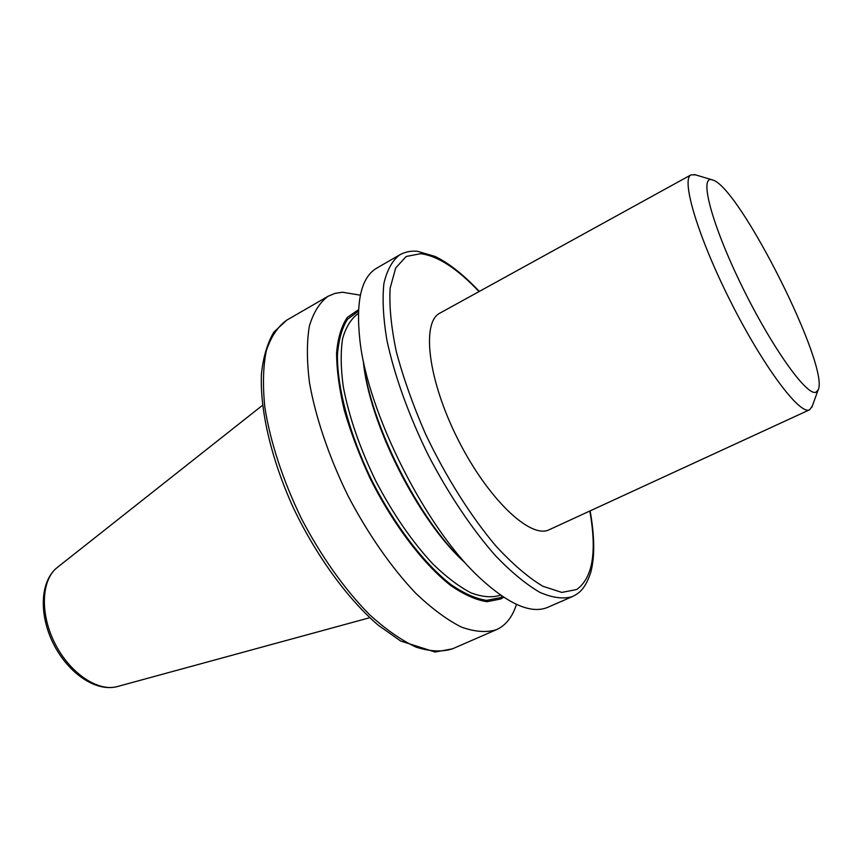 <?xml version="1.0" encoding="UTF-8"?>
<svg xmlns="http://www.w3.org/2000/svg" width="862" height="862" viewBox="0 0 862 862"><rect width="100%" height="100%" fill="white"/><g stroke="black" fill="none" stroke-linecap="round" stroke-linejoin="round"><path stroke-width="1.29" d="M360.359 295.17L342.365 292.229L334.876 293.414L328.088 296.269C319.705 302.443 313.456 312.4 309.361 326.105C306.71 341.902 306.743 360.758 309.48 382.674C315.567 417.24 328.896 456.688 347.849 495.488C367.815 533.783 391.65 567.939 415.84 593.358C431.851 608.572 447.001 619.8 461.289 627.04C474.746 631.878 486.459 632.773 496.415 629.691L499.066 628.376C507.104 623.689 512.901 615.694 516.457 604.381M358.517 309.695L347.343 317.388C341.535 325.836 337.947 337.645 336.589 352.827C336.654 369.744 339.24 388.956 344.337 410.474C350.866 432.853 359.519 455.632 370.304 478.819C393.32 524.721 423.598 564.405 450.955 585.686C464.295 594.812 476.352 600.146 487.127 601.687L500.811 598.961L503.677 597.226M695.515 174.867L691.044 174.846L439.965 313.089C421.195 322.14 427.929 379.937 457.862 439.232C487.59 498.635 530.216 539.041 548.932 529.85L809.633 409.762L812.263 406.142M691.044 174.846C680.786 179.016 697.864 236.705 730.567 301.495C763.161 366.339 799.677 415.042 809.44 409.838L809.633 409.762M815.948 392.199L818.07 390.087C830.375 367.977 740.016 187.744 712.852 180.029L711.872 179.738C699.039 175.891 711.786 224.626 741.751 285.807C771.565 346.998 806.994 396.563 815.948 392.199M376.726 268.147C361.34 277.155 355.704 301.032 359.842 339.79C367.417 412.596 426.173 528.966 480.253 578.305C508.979 604.639 531.531 614.283 547.92 607.257L572.271 596.644C563.285 599.262 552.467 597.829 539.817 592.345C526.273 584.425 511.705 572.454 496.135 556.432C472.451 529.764 448.639 494.335 428.177 454.942C408.631 415.085 394.257 374.884 386.866 339.994C383.224 317.949 382.243 299.125 383.902 283.523C387.006 270.086 392.275 260.529 399.72 254.861L376.726 268.147M363.301 361.07C369.927 423.393 418.975 520.54 465.178 562.886M479.024 291.582C457.226 268.513 437.777 255.885 420.678 253.687L406.174 256.488L395.701 267.953L390.152 288.123C389.085 305.698 391.132 326.827 396.283 351.524C403.254 377.75 412.973 405.183 425.44 433.823C445.729 476.578 470.727 516.219 496.081 546.228C512.793 564.244 528.395 577.594 542.866 586.257L561.841 592.42L576.646 589.533C592.711 578.068 597.097 551.906 589.813 511.026M358.441 311.193L347.612 319.188C342.02 327.786 338.637 339.66 337.451 354.832C337.042 387.555 349.39 433.995 371.393 479.552C394.214 524.753 424.082 563.726 451.041 584.641C464.187 593.606 476.083 598.842 486.707 600.361L500.229 597.678L502.427 596.396M358.366 313.499L358.021 313.693C351.028 318.8 345.888 327.14 342.602 338.691C340.544 351.998 340.749 367.891 343.227 386.359C348.819 416.227 359.723 447.884 375.929 481.319C393.201 514.205 412.198 541.778 432.918 564.017C446.3 576.98 458.961 586.58 470.9 592.819C482.149 597.032 491.9 597.851 500.165 595.265L500.531 595.103M363.344 361.437C368.904 423.07 418.63 521.553 464.909 562.627M328.088 296.269L286.637 320.233C277.726 326.687 270.959 336.848 266.315 350.705C263.104 366.598 262.619 385.454 264.849 407.284C270.205 441.646 282.962 480.662 301.571 518.859C321.246 556.507 345.069 589.942 369.539 614.66C385.777 629.411 401.239 640.218 415.926 647.071C429.836 651.564 442.034 652.146 452.518 648.817L496.415 629.691M262.511 405.312L57.366 567.411C41.354 579.533 39.695 613.464 54.909 643.386C69.941 673.384 98.225 692.197 117.491 686.518L369.744 617.709M572.271 596.644L575.073 595.222C579.975 592.226 585.61 587.97 590.75 572.411C594.888 557.035 594.683 536.52 590.136 510.886M479.337 291.41C463.26 274.482 448.499 262.835 435.062 256.445L417.52 251.305C411.055 250.659 405.129 251.844 399.72 254.861M818.07 390.087L811.853 407.284M711.872 179.738L694.341 174.523M286.637 320.233L273.857 332.118C267.339 343.184 263.19 357.202 261.423 374.151C259.882 410.193 271.174 458.821 293.091 507.265C315.955 555.43 347.289 598.551 378.041 625.058L400.582 640.994L435.105 652.028L452.518 648.817M57.366 567.411C39.889 581.16 38.779 614.768 53.552 644.065C68.357 673.351 96.048 692.412 117.491 686.518"/></g></svg>
